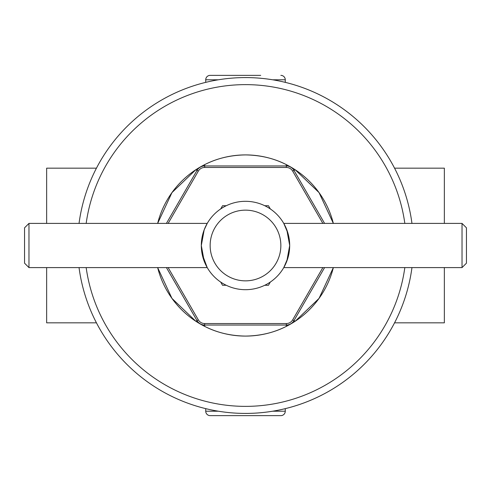 <?xml version="1.0" encoding="UTF-8"?>
<svg xmlns="http://www.w3.org/2000/svg" width="491" height="491" viewBox="0 0 491 491"><rect width="100%" height="100%" fill="white"/><g stroke="black" fill="none" stroke-linecap="round" stroke-linejoin="round"><path stroke-width="0.74" d="M226.241 205.729L222.54 205.729L220.686 208.933M220.686 282.067L222.54 285.271L226.241 285.271M264.759 285.271L268.46 285.271L270.314 282.067M270.314 208.933L268.46 205.729L264.759 205.729M205.729 408.647L205.729 411.213A4.419 4.419 0 0 0 210.148 415.632L280.852 415.632A4.419 4.419 0 0 0 285.271 411.213L272.652 411.213M285.271 408.647L285.271 411.213M216.776 415.632L230.297 415.632M231.979 415.632L259.021 415.632M260.703 415.632L274.224 415.632M205.729 82.353L205.729 79.788A4.419 4.419 0 0 1 210.148 75.368L260.703 75.368M230.297 75.368L210.148 75.368M285.271 82.353L285.271 79.788A4.419 4.419 0 0 0 280.852 75.368M259.021 75.368L231.979 75.368M394.555 322.832L444.355 322.832L444.355 267.595M444.355 223.405L444.355 168.168L394.555 168.168M96.445 168.168L46.645 168.168L46.645 223.405M96.445 322.832L46.645 322.832L46.645 267.595M245.5 77.578A167.922 167.922 0 0 1 411.961 223.405A167.922 167.922 0 0 0 79.039 223.405M79.039 267.595A167.922 167.922 0 0 0 411.961 267.595A167.922 167.922 0 0 1 245.5 413.422M195.872 169.714L204.679 164.626C216.887 158.378 230.494 155.138 245.5 154.911A90.59 90.59 0 0 1 333.352 223.405L319.027 192.582L295.128 169.714L286.321 164.626C274.156 158.384 260.549 155.15 245.5 154.911A90.59 90.59 0 0 0 157.648 223.405L171.967 192.595L195.872 169.714L197.026 170.377A8.838 8.838 0 0 1 204.679 165.958L286.321 165.958A8.838 8.838 0 0 1 293.974 170.377L324.588 223.405M157.648 267.595A90.59 90.59 0 0 0 245.5 336.09C260.506 335.862 274.113 332.622 286.321 326.374L295.128 321.286L319.033 298.405L333.352 267.595A90.59 90.59 0 0 1 245.5 336.09C230.451 335.85 216.844 332.616 204.679 326.374L195.872 321.286L171.973 298.418L157.648 267.595M324.588 267.595L293.974 320.623A8.838 8.838 0 0 1 286.321 325.042L204.679 325.042A8.838 8.838 0 0 1 197.026 320.623L166.412 267.595M166.412 223.405L197.026 170.377A8.838 8.838 0 0 1 204.679 165.958L204.679 167.456A7.34 7.34 0 0 0 198.321 171.126L168.137 223.405M322.863 223.405L292.679 171.126A7.34 7.34 0 0 0 286.321 167.456L204.679 167.456M168.137 267.595L198.321 319.874A7.34 7.34 0 0 0 204.679 323.544L286.321 323.544A7.34 7.34 0 0 0 292.679 319.874L322.863 267.595M207.233 267.595L204.164 261.132L201.31 245.512L204.176 229.849L207.233 223.405L28.969 223.405L28.969 267.595L207.233 267.595L202.145 254.05M28.969 267.595L24.55 263.176L24.55 227.824L28.969 223.405M245.5 280.852A35.352 35.352 0 0 0 280.852 245.5A35.352 35.352 0 0 0 245.5 210.148A35.352 35.352 0 0 0 210.148 245.5A35.352 35.352 0 0 0 245.5 280.852M245.5 289.69A44.19 44.19 0 0 0 289.69 245.5A44.19 44.19 0 0 0 245.5 201.31A44.19 44.19 0 0 0 201.31 245.5A44.19 44.19 0 0 0 245.5 289.69M287.929 233.157L283.767 223.405L286.836 229.874L289.69 245.482L286.83 261.132L283.767 267.595L287.916 257.892M288.855 254.056L289.475 249.864M289.469 241.075L288.849 236.907M462.031 223.405L466.45 227.824L466.45 263.176L462.031 267.595L462.031 223.405L283.767 223.405M462.031 267.595L283.767 267.595M207.233 223.405L204.17 229.862M203.071 233.157L202.151 236.914M201.525 241.161L201.316 244.684M201.31 245.512L201.525 249.864M218.348 411.213L205.729 411.213M205.729 79.788L218.348 79.788M272.652 79.788L285.271 79.788M404.83 223.405A160.852 160.852 0 0 0 86.171 223.405M86.171 267.595A160.852 160.852 0 0 0 404.83 267.595M286.321 167.456L286.321 165.958A8.838 8.838 0 0 1 293.974 170.377L292.679 171.126M292.679 319.874L293.974 320.623A8.838 8.838 0 0 1 286.321 325.042L286.321 323.544M204.679 323.544L204.679 325.042A8.838 8.838 0 0 1 197.026 320.623L198.321 319.874M198.321 171.126L197.026 170.377M204.679 164.626L204.679 165.958M197.026 320.623L195.872 321.286M286.321 164.626L286.321 165.958M204.679 325.042L204.679 326.374M295.128 169.714L293.974 170.377M286.321 325.042L286.321 326.374M293.974 320.623L295.128 321.286"/></g></svg>
